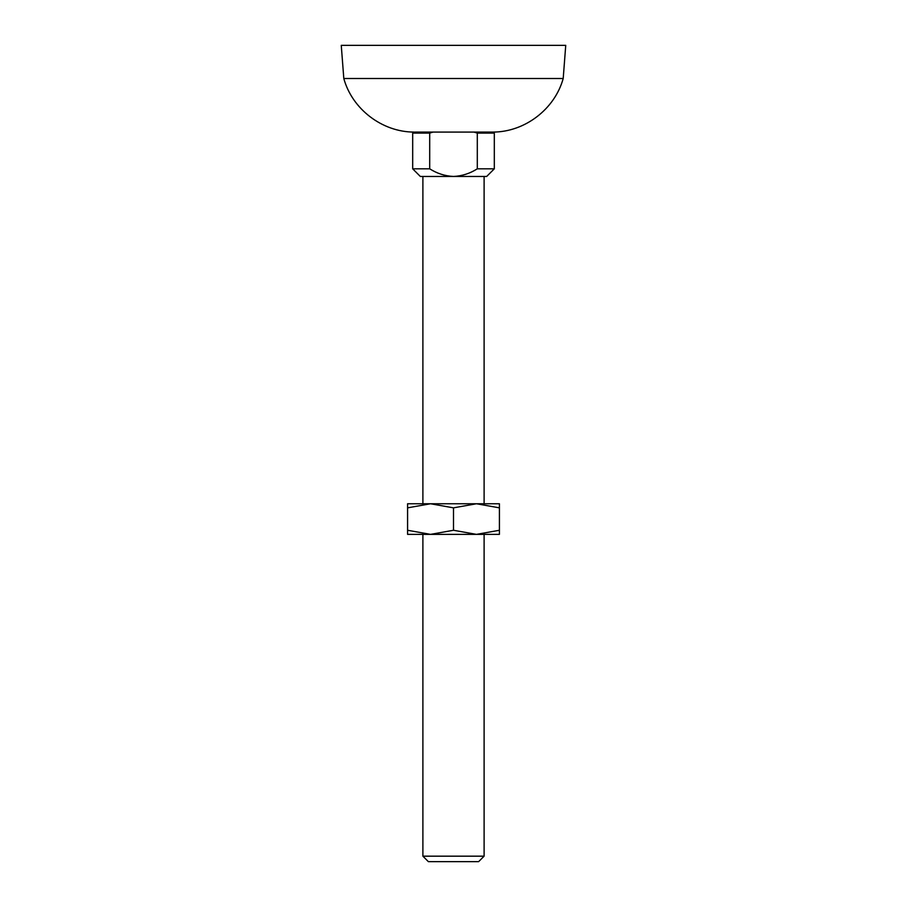 <?xml version="1.0" encoding="UTF-8"?>
<svg xmlns="http://www.w3.org/2000/svg" width="907" height="907" viewBox="0 0 907 907"><rect width="100%" height="100%" fill="white"/><g stroke="black" fill="none" stroke-linecap="round" stroke-linejoin="round"><path stroke-width="1.36" d="M433.058 132.082L473.93 132.082L477.297 133.102L494.315 133.102L494.315 168.815L477.297 168.815L477.297 133.102L473.942 132.082M415.236 132.082L493.079 132.082C524.858 132.003 554.767 109.146 563.202 78.512L565.741 45.35L341.259 45.35L343.81 78.512L563.202 78.512M413.921 132.082C382.142 132.003 352.233 109.146 343.798 78.512M477.297 168.815C470.007 173.475 462.082 176.026 453.5 176.468L420.338 176.468L412.685 168.815L429.703 168.815C436.925 173.452 444.849 176.003 453.5 176.468C444.918 176.026 436.993 173.475 429.703 168.815L429.703 133.102L433.07 132.082M453.5 176.468L486.662 176.468L494.315 168.815M412.685 168.815L412.685 133.102L429.703 133.102M484.111 856.174L422.889 856.174L428.365 861.65L478.635 861.65L484.111 856.174L484.111 534.37M430.542 503.759L407.583 503.759L407.583 507.852L430.542 503.759L453.5 507.852L476.458 503.759L430.542 503.759M499.417 503.759L476.458 503.759L499.417 507.852L499.417 503.759M407.583 530.266L407.583 534.37L430.542 534.37L407.583 530.266L407.583 507.852M453.5 530.266L430.542 534.37L476.458 534.37L453.5 530.266L453.5 507.852M499.417 530.266L476.458 534.37L499.417 534.37L499.417 507.852M491.764 132.082L493.079 132.082M492.456 132.082L494.315 133.102M414.544 132.082L412.685 133.102M484.111 503.759L484.111 176.468M422.889 856.174L422.889 534.37M422.889 503.759L422.889 176.468"/></g></svg>
